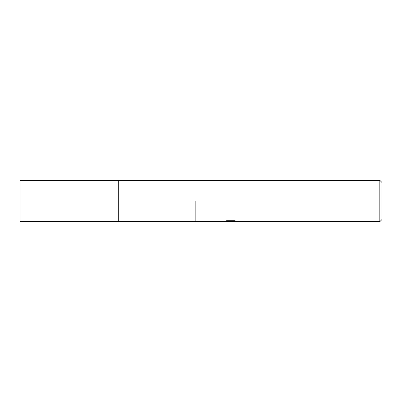 <?xml version="1.0" encoding="UTF-8"?>
<svg xmlns="http://www.w3.org/2000/svg" width="402" height="402" viewBox="0 0 402 402"><rect width="100%" height="100%" fill="white"/><g stroke="black" fill="none" stroke-linecap="round" stroke-linejoin="round"><path stroke-width="0.6" d="M118.304 201L118.304 221.673L118.304 180.327L379.835 180.327L381.9 182.392L381.9 219.608L379.835 221.673L232.477 221.673L232.401 221.145L234.954 220.768M226.592 220.753L231.115 220.753L231.115 221.281L223.256 221.673L195.829 221.673L195.829 201M232.401 221.351L230.291 221.673L227.884 221.472M230.291 221.673L229.311 221.673M379.835 221.673L379.835 180.327M231.115 221.281L224.507 221.281L226.658 220.738L234.813 220.738L237.18 221.346L232.401 221.663M118.304 221.673L20.1 221.673L20.1 180.327L118.304 180.327L118.304 221.673L195.829 221.673M231.115 221.155L232.401 221.155"/></g></svg>
